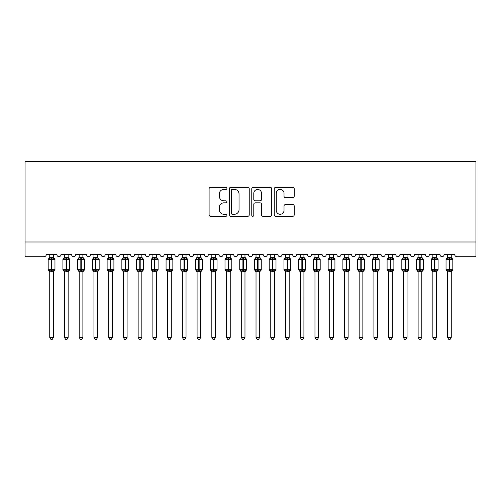 <?xml version="1.0" encoding="UTF-8"?>
<svg xmlns="http://www.w3.org/2000/svg" width="501" height="501" viewBox="0 0 501 501"><rect width="100%" height="100%" fill="white"/><g stroke="black" fill="none" stroke-linecap="round" stroke-linejoin="round"><path stroke-width="0.75" d="M226.922 188.389A1.015 1.015 0 0 0 225.913 187.374L210.545 187.374A1.447 1.447 0 0 0 209.099 188.821L209.099 214.854A1.447 1.447 0 0 0 210.545 216.3L225.913 216.3A1.015 1.015 0 0 0 226.922 215.286A1.015 1.015 0 0 0 225.913 214.278L223.922 214.278A4.628 4.628 0 0 1 219.294 209.65L219.294 207.477A4.628 4.628 0 0 1 223.922 202.849L225.913 202.849A1.015 1.015 0 0 0 226.922 201.834A1.015 1.015 0 0 0 225.913 200.826L223.922 200.826A4.628 4.628 0 0 1 219.294 196.198L219.294 194.025A4.628 4.628 0 0 1 223.922 189.397L225.913 189.397A1.015 1.015 0 0 0 226.922 188.389M292.772 197.569A1.447 1.447 0 0 0 294.219 196.123L294.219 188.821A1.447 1.447 0 0 0 292.772 187.374L275.7 187.374A1.447 1.447 0 0 0 274.254 188.821L274.254 214.854A1.447 1.447 0 0 0 275.7 216.3L292.772 216.3A1.447 1.447 0 0 0 294.219 214.854L294.219 206.03A1.447 1.447 0 0 0 292.772 204.583L285.464 204.583A1.447 1.447 0 0 0 284.017 206.03L284.017 210.407A3.87 3.87 0 0 1 280.153 214.278A3.87 3.87 0 0 1 276.283 210.407L276.283 193.267A3.87 3.87 0 0 1 280.153 189.397A3.87 3.87 0 0 1 284.017 193.267L284.017 196.123A1.447 1.447 0 0 0 285.464 197.569L292.772 197.569M475.95 241.989L475.95 161.685L25.05 161.685L25.05 256.725L44.057 256.725A2.211 2.211 0 0 0 46.267 254.514L56.876 254.514A2.211 2.211 0 0 0 58.943 256.719A2.211 2.211 0 0 0 61.003 254.514L71.612 254.514A2.211 2.211 0 0 0 73.678 256.719A2.211 2.211 0 0 0 75.739 254.514L86.347 254.514A2.211 2.211 0 0 0 88.414 256.719A2.211 2.211 0 0 0 90.474 254.514L101.083 254.514A2.211 2.211 0 0 0 103.15 256.719A2.211 2.211 0 0 0 105.21 254.514L115.819 254.514A2.211 2.211 0 0 0 117.885 256.719A2.211 2.211 0 0 0 119.946 254.514L130.554 254.514A2.211 2.211 0 0 0 132.615 256.719A2.211 2.211 0 0 0 134.681 254.514L145.29 254.514A2.211 2.211 0 0 0 147.35 256.719A2.211 2.211 0 0 0 149.417 254.514L160.026 254.514A2.211 2.211 0 0 0 162.086 256.719A2.211 2.211 0 0 0 164.153 254.514L174.761 254.514A2.211 2.211 0 0 0 176.822 256.719A2.211 2.211 0 0 0 178.888 254.514L189.497 254.514A2.211 2.211 0 0 0 191.557 256.719A2.211 2.211 0 0 0 193.624 254.514L204.233 254.514A2.211 2.211 0 0 0 206.293 256.719A2.211 2.211 0 0 0 208.36 254.514L218.968 254.514A2.211 2.211 0 0 0 221.029 256.719A2.211 2.211 0 0 0 223.095 254.514L233.704 254.514A2.211 2.211 0 0 0 235.764 256.719A2.211 2.211 0 0 0 237.825 254.514L248.44 254.514A2.211 2.211 0 0 0 250.5 256.719A2.211 2.211 0 0 0 252.56 254.514L263.175 254.514A2.211 2.211 0 0 0 265.236 256.719A2.211 2.211 0 0 0 267.296 254.514L277.905 254.514A2.211 2.211 0 0 0 279.971 256.719A2.211 2.211 0 0 0 282.032 254.514L292.64 254.514A2.211 2.211 0 0 0 294.707 256.719A2.211 2.211 0 0 0 296.767 254.514L307.376 254.514A2.211 2.211 0 0 0 309.443 256.719A2.211 2.211 0 0 0 311.503 254.514L322.112 254.514A2.211 2.211 0 0 0 324.178 256.719A2.211 2.211 0 0 0 326.239 254.514L336.847 254.514A2.211 2.211 0 0 0 338.914 256.719A2.211 2.211 0 0 0 340.974 254.514L351.583 254.514A2.211 2.211 0 0 0 353.65 256.719A2.211 2.211 0 0 0 355.71 254.514L366.319 254.514A2.211 2.211 0 0 0 368.385 256.719A2.211 2.211 0 0 0 370.446 254.514L381.054 254.514A2.211 2.211 0 0 0 383.115 256.719A2.211 2.211 0 0 0 385.181 254.514L395.79 254.514A2.211 2.211 0 0 0 397.85 256.719A2.211 2.211 0 0 0 399.917 254.514L410.526 254.514A2.211 2.211 0 0 0 412.586 256.719A2.211 2.211 0 0 0 414.653 254.514L425.261 254.514A2.211 2.211 0 0 0 427.322 256.719A2.211 2.211 0 0 0 429.388 254.514L439.997 254.514A2.211 2.211 0 0 0 442.057 256.719A2.211 2.211 0 0 0 444.124 254.514L454.733 254.514A2.211 2.211 0 0 0 456.943 256.725L475.95 256.725L475.95 241.989L25.05 241.989M249.235 188.821A1.447 1.447 0 0 0 247.788 187.374L230.723 187.374A1.447 1.447 0 0 0 229.276 188.821L229.276 214.854A1.447 1.447 0 0 0 230.723 216.3L247.788 216.3A1.447 1.447 0 0 0 249.235 214.854L249.235 188.821M253.212 187.374L270.277 187.374A1.447 1.447 0 0 1 271.724 188.821L271.724 214.854A1.447 1.447 0 0 1 270.277 216.3L262.975 216.3A1.447 1.447 0 0 1 261.528 214.854L261.528 204.295A1.447 1.447 0 0 0 260.082 202.849L255.234 202.849A1.447 1.447 0 0 0 253.788 204.295L253.788 215.286A1.015 1.015 0 0 1 252.78 216.3A1.015 1.015 0 0 1 251.765 215.286L251.765 188.821A1.447 1.447 0 0 1 253.212 187.374M232.314 189.397A1.015 1.015 0 0 0 231.299 190.411L231.299 213.263A1.015 1.015 0 0 0 232.314 214.278L234.412 214.278A4.628 4.628 0 0 0 239.04 209.65L239.04 194.025A4.628 4.628 0 0 0 234.412 189.397L232.314 189.397M261.528 193.342A3.87 3.87 0 0 0 257.658 189.472A3.87 3.87 0 0 0 253.788 193.342L253.788 199.379A1.447 1.447 0 0 0 255.234 200.826L260.082 200.826A1.447 1.447 0 0 0 261.528 199.379L261.528 193.342M49.731 337.398L53.413 337.398L52.311 339.315L50.839 339.315L49.731 337.398L49.731 271.699A1.622 1.547 180 0 0 48.879 270.346L49.198 269.876L51.352 270.39L51.352 269.732L51.797 269.732L51.797 258.754L53.951 259.274L54.477 258.723A0.739 0.739 0 0 1 54.96 259.418L48.184 259.418L48.184 269.732L51.352 269.732L51.352 258.754L49.198 259.274L48.879 258.798A1.622 1.547 0 0 0 49.731 257.439L53.419 257.514L53.413 254.514M53.413 337.398L53.419 271.63L51.352 271.849L51.352 270.39L51.797 270.39L51.797 269.732L54.96 269.732A0.739 0.739 0 0 1 54.477 270.421L53.413 271.943M51.352 271.849L49.731 271.705M49.731 254.514L49.731 257.445M51.797 271.849L51.797 270.39L53.951 269.876L54.265 270.346A1.622 1.547 180 0 0 53.413 271.705M49.198 259.274L49.411 258.641M53.951 259.274L53.419 257.514M53.419 271.63L53.951 269.876M49.731 271.63L49.198 269.876M64.466 337.398L68.149 337.398L67.046 339.315L65.575 339.315L64.466 337.398L64.466 271.699A1.622 1.547 180 0 0 63.614 270.346L63.934 269.876L66.088 270.39L66.088 269.732L66.533 269.732L66.533 258.754L68.687 259.274L69.213 258.723A0.739 0.739 0 0 1 69.695 259.418L62.919 259.418L62.919 269.732L66.088 269.732L66.088 258.754L63.934 259.274L63.614 258.798A1.622 1.547 0 0 0 64.466 257.439L68.155 257.514L68.149 254.514M68.149 337.398L68.155 271.63L66.088 271.849L66.088 270.39L66.533 270.39L66.533 269.732L69.695 269.732A0.739 0.739 0 0 1 69.213 270.421L68.149 271.943M66.088 271.849L64.466 271.705M64.466 254.514L64.466 257.445M66.533 271.849L66.533 270.39L68.687 269.876L69 270.346A1.622 1.547 180 0 0 68.149 271.705M63.934 259.274L64.147 258.641M68.687 259.274L68.155 257.514M68.155 271.63L68.687 269.876M64.466 271.63L63.934 269.876M79.202 337.398L82.884 337.398L81.782 339.315L80.31 339.315L79.202 337.398L79.202 271.699A1.622 1.547 180 0 0 78.35 270.346L78.67 269.876L80.824 270.39L80.824 269.732L81.262 269.732L81.262 258.754L83.423 259.274L83.949 258.723A0.739 0.739 0 0 1 84.431 259.418L77.655 259.418L77.655 269.732L80.824 269.732L80.824 258.754L78.67 259.274L78.35 258.798A1.622 1.547 0 0 0 79.202 257.439L82.884 257.514L82.884 254.514M82.884 337.398L82.884 271.63L80.824 271.849L80.824 270.39L81.262 270.39L81.262 269.732L84.431 269.732A0.739 0.739 0 0 1 83.949 270.421L82.884 271.943M80.824 271.849L79.202 271.705M79.202 254.514L79.202 257.445M81.262 271.849L81.262 270.39L83.423 269.876L83.736 270.346A1.622 1.547 180 0 0 82.884 271.705M78.67 259.274L78.882 258.641M83.423 259.274L82.884 257.514M82.884 271.63L83.423 269.876M79.202 271.63L78.67 269.876M93.938 337.398L97.62 337.398L96.518 339.315L95.046 339.315L93.938 337.398L93.938 271.699A1.622 1.547 180 0 0 93.086 270.346L93.405 269.876L95.559 270.39L95.559 269.732L95.998 269.732L95.998 258.754L98.158 259.274L98.684 258.723A0.739 0.739 0 0 1 99.167 259.418L92.391 259.418L92.391 269.732L95.559 269.732L95.559 258.754L93.405 259.274L93.086 258.798A1.622 1.547 0 0 0 93.938 257.439L97.62 257.514L97.62 254.514M97.62 337.398L97.62 271.63L95.559 271.849L95.559 270.39L95.998 270.39L95.998 269.732L99.167 269.732A0.739 0.739 0 0 1 98.684 270.421L97.62 271.943M95.559 271.849L93.938 271.705M93.938 254.514L93.938 257.445M95.998 271.849L95.998 270.39L98.158 269.876L98.472 270.346A1.622 1.547 180 0 0 97.62 271.705M93.405 259.274L93.618 258.641M98.158 259.274L97.62 257.514M97.62 271.63L98.158 269.876M93.938 271.63L93.405 269.876M108.673 337.398L112.356 337.398L111.253 339.315L109.782 339.315L108.673 337.398L108.673 271.699A1.622 1.547 180 0 0 107.821 270.346L108.141 269.876L110.295 270.39L110.295 269.732L110.734 269.732L110.734 258.754L112.894 259.274L113.42 258.723A0.739 0.739 0 0 1 113.902 259.418L107.126 259.418L107.126 269.732L110.295 269.732L110.295 258.754L108.141 259.274L107.821 258.798A1.622 1.547 0 0 0 108.673 257.439L112.356 257.514L112.356 254.514M112.356 337.398L112.356 271.63L110.295 271.849L110.295 270.39L110.734 270.39L110.734 269.732L113.902 269.732A0.739 0.739 0 0 1 113.42 270.421L112.356 271.943M110.295 271.849L108.673 271.705M108.673 254.514L108.673 257.445M110.734 271.849L110.734 270.39L112.894 269.876L113.207 270.346A1.622 1.547 180 0 0 112.356 271.705M108.141 259.274L108.354 258.641M112.894 259.274L112.356 257.514M112.356 271.63L112.894 269.876M108.673 271.63L108.141 269.876M123.409 337.398L127.091 337.398L125.989 339.315L124.511 339.315L123.409 337.398L123.409 271.699A1.622 1.547 180 0 0 122.557 270.346L122.877 269.876L125.031 270.39L125.031 269.732L125.469 269.732L125.469 258.754L127.623 259.274L128.156 258.723A0.739 0.739 0 0 1 128.638 259.418L121.862 259.418L121.862 269.732L125.031 269.732L125.031 258.754L122.877 259.274L122.557 258.798A1.622 1.547 0 0 0 123.409 257.439L127.091 257.514L127.091 254.514M127.091 337.398L127.091 271.63L125.031 271.849L125.031 270.39L125.469 270.39L125.469 269.732L128.638 269.732A0.739 0.739 0 0 1 128.156 270.421L127.091 271.943M125.031 271.849L123.409 271.705M123.409 254.514L123.409 257.445M125.469 271.849L125.469 270.39L127.623 269.876L127.943 270.346A1.622 1.547 180 0 0 127.091 271.705M122.877 259.274L123.089 258.641M127.623 259.274L127.091 257.514M127.091 271.63L127.623 269.876M123.409 271.63L122.877 269.876M138.144 337.398L141.827 337.398L140.718 339.315L139.247 339.315L138.144 337.398L138.144 271.699A1.622 1.547 180 0 0 137.293 270.346L137.606 269.876L139.766 270.39L139.766 269.732L140.205 269.732L140.205 258.754L142.359 259.274L142.891 258.723A0.739 0.739 0 0 1 143.374 259.418L136.598 259.418L136.598 269.732L139.766 269.732L139.766 258.754L137.606 259.274L137.293 258.798A1.622 1.547 0 0 0 138.144 257.439L141.827 257.514L141.827 254.514M141.827 337.398L141.827 271.63L139.766 271.849L139.766 270.39L140.205 270.39L140.205 269.732L143.374 269.732A0.739 0.739 0 0 1 142.891 270.421L141.827 271.943M139.766 271.849L138.144 271.705M138.144 254.514L138.144 257.445M140.205 271.849L140.205 270.39L142.359 269.876L142.679 270.346A1.622 1.547 180 0 0 141.827 271.705M137.606 259.274L137.825 258.641M142.359 259.274L141.827 257.514M141.827 271.63L142.359 269.876M138.144 271.63L137.606 269.876M152.88 337.398L156.562 337.398L155.454 339.315L153.982 339.315L152.88 337.398L152.88 271.699A1.622 1.547 180 0 0 152.028 270.346L152.342 269.876L154.502 270.39L154.502 269.732L154.941 269.732L154.941 258.754L157.095 259.274L157.627 258.723A0.739 0.739 0 0 1 158.109 259.418L151.333 259.418L151.333 269.732L154.502 269.732L154.502 258.754L152.342 259.274L152.028 258.798A1.622 1.547 0 0 0 152.88 257.439L156.562 257.514L156.562 254.514M156.562 337.398L156.562 271.63L154.502 271.849L154.502 270.39L154.941 270.39L154.941 269.732L158.109 269.732A0.739 0.739 0 0 1 157.627 270.421L156.562 271.943M154.502 271.849L152.88 271.705M152.88 254.514L152.88 257.445M154.941 271.849L154.941 270.39L157.095 269.876L157.414 270.346A1.622 1.547 180 0 0 156.562 271.705M152.342 259.274L152.561 258.641M157.095 259.274L156.562 257.514M156.562 271.63L157.095 269.876M152.88 271.63L152.342 269.876M167.616 337.398L171.298 337.398L170.19 339.315L168.718 339.315L167.616 337.398L167.616 271.699A1.622 1.547 180 0 0 166.764 270.346L167.077 269.876L169.238 270.39L169.238 269.732L169.676 269.732L169.676 258.754L171.83 259.274L172.363 258.723A0.739 0.739 0 0 1 172.845 259.418L166.069 259.418L166.069 269.732L169.238 269.732L169.238 258.754L167.077 259.274L166.764 258.798A1.622 1.547 0 0 0 167.616 257.439L171.298 257.514L171.298 254.514M171.298 337.398L171.298 271.63L169.238 271.849L169.238 270.39L169.676 270.39L169.676 269.732L172.845 269.732A0.739 0.739 0 0 1 172.363 270.421L171.298 271.943M169.238 271.849L167.616 271.705M167.616 254.514L167.616 257.445M169.676 271.849L169.676 270.39L171.83 269.876L172.15 270.346A1.622 1.547 180 0 0 171.298 271.705M167.077 259.274L167.296 258.641M171.83 259.274L171.298 257.514M171.298 271.63L171.83 269.876M167.616 271.63L167.077 269.876M182.351 337.398L186.034 337.398L184.925 339.315L183.454 339.315L182.351 337.398L182.351 271.699A1.622 1.547 180 0 0 181.5 270.346L181.813 269.876L183.967 270.39L183.967 269.732L184.412 269.732L184.412 258.754L186.566 259.274L187.098 258.723A0.739 0.739 0 0 1 187.581 259.418L180.805 259.418L180.805 269.732L183.967 269.732L183.967 258.754L181.813 259.274L181.5 258.798A1.622 1.547 0 0 0 182.351 257.439L186.034 257.514L186.034 254.514M186.034 337.398L186.034 271.63L183.967 271.849L183.967 270.39L184.412 270.39L184.412 269.732L187.581 269.732A0.739 0.739 0 0 1 187.098 270.421L186.034 271.943M183.967 271.849L182.351 271.705M182.351 254.514L182.351 257.445M184.412 271.849L184.412 270.39L186.566 269.876L186.886 270.346A1.622 1.547 180 0 0 186.034 271.705M181.813 259.274L182.032 258.641M186.566 259.274L186.034 257.514M186.034 271.63L186.566 269.876M182.345 271.63L181.813 269.876M197.087 337.398L200.769 337.398L199.661 339.315L198.189 339.315L197.087 337.398L197.087 271.699A1.622 1.547 180 0 0 196.235 270.346L196.549 269.876L198.703 270.39L198.703 269.732L199.147 269.732L199.147 258.754L201.302 259.274L201.834 258.723A0.739 0.739 0 0 1 202.316 259.418L195.54 259.418L195.54 269.732L198.703 269.732L198.703 258.754L196.549 259.274L196.235 258.798A1.622 1.547 0 0 0 197.087 257.439L200.769 257.514L200.769 254.514M200.769 337.398L200.769 271.63L198.703 271.849L198.703 270.39L199.147 270.39L199.147 269.732L202.316 269.732A0.739 0.739 0 0 1 201.834 270.421L200.769 271.943M198.703 271.849L197.087 271.705M197.087 254.514L197.087 257.445M199.147 271.849L199.147 270.39L201.302 269.876L201.621 270.346A1.622 1.547 180 0 0 200.769 271.705M196.549 259.274L196.768 258.641M201.302 259.274L200.769 257.514M200.769 271.63L201.302 269.876M197.081 271.63L196.549 269.876M211.823 337.398L215.505 337.398L214.397 339.315L212.925 339.315L211.823 337.398L211.823 271.699A1.622 1.547 180 0 0 210.971 270.346L211.284 269.876L213.439 270.39L213.439 269.732L213.883 269.732L213.883 258.754L216.037 259.274L216.57 258.723A0.739 0.739 0 0 1 217.052 259.418L210.27 259.418L210.27 269.732L213.439 269.732L213.439 258.754L211.284 259.274L210.971 258.798A1.622 1.547 0 0 0 211.823 257.439L215.505 257.514L215.505 254.514M215.505 337.398L215.505 271.63L213.439 271.849L213.439 270.39L213.883 270.39L213.883 269.732L217.052 269.732A0.739 0.739 0 0 1 216.57 270.421L215.505 271.943M213.439 271.849L211.823 271.705M211.823 254.514L211.823 257.445M213.883 271.849L213.883 270.39L216.037 269.876L216.357 270.346A1.622 1.547 180 0 0 215.505 271.705M211.284 259.274L211.503 258.641M216.037 259.274L215.505 257.514M215.505 271.63L216.037 269.876M211.817 271.63L211.284 269.876M226.552 337.398L230.241 337.398L229.132 339.315L227.661 339.315L226.552 337.398L226.552 271.699A1.622 1.547 180 0 0 225.707 270.346L226.02 269.876L228.174 270.39L228.174 269.732L228.619 269.732L228.619 258.754L230.773 259.274L231.305 258.723A0.739 0.739 0 0 1 231.788 259.418L225.005 259.418L225.005 269.732L228.174 269.732L228.174 258.754L226.02 259.274L225.707 258.798A1.622 1.547 0 0 0 226.552 257.439L230.241 257.514L230.241 254.514M230.241 337.398L230.241 271.63L228.174 271.849L228.174 270.39L228.619 270.39L228.619 269.732L231.788 269.732A0.739 0.739 0 0 1 231.305 270.421L230.241 271.943M228.174 271.849L226.552 271.705M226.552 254.514L226.552 257.445M228.619 271.849L228.619 270.39L230.773 269.876L231.093 270.346A1.622 1.547 180 0 0 230.241 271.705M226.02 259.274L226.239 258.641M230.773 259.274L230.241 257.514M230.241 271.63L230.773 269.876M226.552 271.63L226.02 269.876M241.288 337.398L244.976 337.398L243.868 339.315L242.396 339.315L241.288 337.398L241.288 271.699A1.622 1.547 180 0 0 240.436 270.346L240.756 269.876L242.91 270.39L242.91 269.732L243.354 269.732L243.354 258.754L245.509 259.274L246.035 258.723A0.739 0.739 0 0 1 246.523 259.418L239.741 259.418L239.741 269.732L242.91 269.732L242.91 258.754L240.756 259.274L240.436 258.798A1.622 1.547 0 0 0 241.288 257.439L244.976 257.514L244.976 254.514M244.976 337.398L244.976 271.63L242.91 271.849L242.91 270.39L243.354 270.39L243.354 269.732L246.523 269.732A0.739 0.739 0 0 1 246.035 270.421L244.976 271.943M242.91 271.849L241.288 271.705M241.288 254.514L241.288 257.445M243.354 271.849L243.354 270.39L245.509 269.876L245.828 270.346A1.622 1.547 180 0 0 244.976 271.705M240.756 259.274L240.975 258.641M245.509 259.274L244.976 257.514M244.976 271.63L245.509 269.876M241.288 271.63L240.756 269.876M256.024 337.398L259.712 337.398L258.604 339.315L257.132 339.315L256.024 337.398L256.024 271.699A1.622 1.547 180 0 0 255.172 270.346L255.491 269.876L257.646 270.39L257.646 269.732L258.09 269.732L258.09 258.754L260.244 259.274L260.77 258.723A0.739 0.739 0 0 1 261.259 259.418L254.477 259.418L254.477 269.732L257.646 269.732L257.646 258.754L255.491 259.274L255.172 258.798A1.622 1.547 0 0 0 256.024 257.439L259.712 257.514L259.712 254.514M259.712 337.398L259.712 271.63L257.646 271.849L257.646 270.39L258.09 270.39L258.09 269.732L261.259 269.732A0.739 0.739 0 0 1 260.77 270.421L259.712 271.943M257.646 271.849L256.024 271.705M256.024 254.514L256.024 257.445M258.09 271.849L258.09 270.39L260.244 269.876L260.564 270.346A1.622 1.547 180 0 0 259.712 271.705M255.491 259.274L255.71 258.641M260.244 259.274L259.712 257.514M259.712 271.63L260.244 269.876M256.024 271.63L255.491 269.876M270.759 337.398L274.448 337.398L273.339 339.315L271.868 339.315L270.759 337.398L270.759 271.699A1.622 1.547 180 0 0 269.907 270.346L270.227 269.876L272.381 270.39L272.381 269.732L272.826 269.732L272.826 258.754L274.98 259.274L275.506 258.723A0.739 0.739 0 0 1 275.995 259.418L269.212 259.418L269.212 269.732L272.381 269.732L272.381 258.754L270.227 259.274L269.907 258.798A1.622 1.547 0 0 0 270.759 257.439L274.448 257.514L274.448 254.514M274.448 337.398L274.448 271.63L272.381 271.849L272.381 270.39L272.826 270.39L272.826 269.732L275.995 269.732A0.739 0.739 0 0 1 275.506 270.421L274.448 271.943M272.381 271.849L270.759 271.705M270.759 254.514L270.759 257.445M272.826 271.849L272.826 270.39L274.98 269.876L275.293 270.346A1.622 1.547 180 0 0 274.448 271.705M270.227 259.274L270.446 258.641M274.98 259.274L274.448 257.514M274.448 271.63L274.98 269.876M270.759 271.63L270.227 269.876M285.495 337.398L289.177 337.398L288.075 339.315L286.603 339.315L285.495 337.398L285.495 271.699A1.622 1.547 180 0 0 284.643 270.346L284.963 269.876L287.117 270.39L287.117 269.732L287.561 269.732L287.561 258.754L289.716 259.274L290.242 258.723A0.739 0.739 0 0 1 290.73 259.418L283.948 259.418L283.948 269.732L287.117 269.732L287.117 258.754L284.963 259.274L284.643 258.798A1.622 1.547 0 0 0 285.495 257.439L289.183 257.514L289.177 254.514M289.177 337.398L289.183 271.63L287.117 271.849L287.117 270.39L287.561 270.39L287.561 269.732L290.73 269.732A0.739 0.739 0 0 1 290.242 270.421L289.177 271.943M287.117 271.849L285.495 271.705M285.495 254.514L285.495 257.445M287.561 271.849L287.561 270.39L289.716 269.876L290.029 270.346A1.622 1.547 180 0 0 289.177 271.705M284.963 259.274L285.175 258.641M289.716 259.274L289.183 257.514M289.183 271.63L289.716 269.876M285.495 271.63L284.963 269.876M300.231 337.398L303.913 337.398L302.811 339.315L301.339 339.315L300.231 337.398L300.231 271.699A1.622 1.547 180 0 0 299.379 270.346L299.698 269.876L301.852 270.39L301.852 269.732L302.297 269.732L302.297 258.754L304.451 259.274L304.977 258.723A0.739 0.739 0 0 1 305.46 259.418L298.684 259.418L298.684 269.732L301.852 269.732L301.852 258.754L299.698 259.274L299.379 258.798A1.622 1.547 0 0 0 300.231 257.439L303.919 257.514L303.913 254.514M303.913 337.398L303.919 271.63L301.852 271.849L301.852 270.39L302.297 270.39L302.297 269.732L305.46 269.732A0.739 0.739 0 0 1 304.977 270.421L303.913 271.943M301.852 271.849L300.231 271.705M300.231 254.514L300.231 257.445M302.297 271.849L302.297 270.39L304.451 269.876L304.765 270.346A1.622 1.547 180 0 0 303.913 271.705M299.698 259.274L299.911 258.641M304.451 259.274L303.919 257.514M303.919 271.63L304.451 269.876M300.231 271.63L299.698 269.876M314.966 337.398L318.649 337.398L317.546 339.315L316.075 339.315L314.966 337.398L314.966 271.699A1.622 1.547 180 0 0 314.114 270.346L314.434 269.876L316.588 270.39L316.588 269.732L317.033 269.732L317.033 258.754L319.187 259.274L319.713 258.723A0.739 0.739 0 0 1 320.195 259.418L313.419 259.418L313.419 269.732L316.588 269.732L316.588 258.754L314.434 259.274L314.114 258.798A1.622 1.547 0 0 0 314.966 257.439L318.655 257.514L318.649 254.514M318.649 337.398L318.655 271.63L316.588 271.849L316.588 270.39L317.033 270.39L317.033 269.732L320.195 269.732A0.739 0.739 0 0 1 319.713 270.421L318.649 271.943M316.588 271.849L314.966 271.705M314.966 254.514L314.966 257.445M317.033 271.849L317.033 270.39L319.187 269.876L319.5 270.346A1.622 1.547 180 0 0 318.649 271.705M314.434 259.274L314.647 258.641M319.187 259.274L318.655 257.514M318.655 271.63L319.187 269.876M314.966 271.63L314.434 269.876M329.702 337.398L333.384 337.398L332.282 339.315L330.81 339.315L329.702 337.398L329.702 271.699A1.622 1.547 180 0 0 328.85 270.346L329.17 269.876L331.324 270.39L331.324 269.732L331.762 269.732L331.762 258.754L333.923 259.274L334.449 258.723A0.739 0.739 0 0 1 334.931 259.418L328.155 259.418L328.155 269.732L331.324 269.732L331.324 258.754L329.17 259.274L328.85 258.798A1.622 1.547 0 0 0 329.702 257.439L333.384 257.514L333.384 254.514M333.384 337.398L333.384 271.63L331.324 271.849L331.324 270.39L331.762 270.39L331.762 269.732L334.931 269.732A0.739 0.739 0 0 1 334.449 270.421L333.384 271.943M331.324 271.849L329.702 271.705M329.702 254.514L329.702 257.445M331.762 271.849L331.762 270.39L333.923 269.876L334.236 270.346A1.622 1.547 180 0 0 333.384 271.705M329.17 259.274L329.382 258.641M333.923 259.274L333.384 257.514M333.384 271.63L333.923 269.876M329.702 271.63L329.17 269.876M344.438 337.398L348.12 337.398L347.018 339.315L345.546 339.315L344.438 337.398L344.438 271.699A1.622 1.547 180 0 0 343.586 270.346L343.905 269.876L346.059 270.39L346.059 269.732L346.498 269.732L346.498 258.754L348.658 259.274L349.184 258.723A0.739 0.739 0 0 1 349.667 259.418L342.891 259.418L342.891 269.732L346.059 269.732L346.059 258.754L343.905 259.274L343.586 258.798A1.622 1.547 0 0 0 344.438 257.439L348.12 257.514L348.12 254.514M348.12 337.398L348.12 271.63L346.059 271.849L346.059 270.39L346.498 270.39L346.498 269.732L349.667 269.732A0.739 0.739 0 0 1 349.184 270.421L348.12 271.943M346.059 271.849L344.438 271.705M344.438 254.514L344.438 257.445M346.498 271.849L346.498 270.39L348.658 269.876L348.972 270.346A1.622 1.547 180 0 0 348.12 271.705M343.905 259.274L344.118 258.641M348.658 259.274L348.12 257.514M348.12 271.63L348.658 269.876M344.438 271.63L343.905 269.876M359.173 337.398L362.856 337.398L361.753 339.315L360.282 339.315L359.173 337.398L359.173 271.699A1.622 1.547 180 0 0 358.321 270.346L358.641 269.876L360.795 270.39L360.795 269.732L361.234 269.732L361.234 258.754L363.394 259.274L363.92 258.723A0.739 0.739 0 0 1 364.402 259.418L357.626 259.418L357.626 269.732L360.795 269.732L360.795 258.754L358.641 259.274L358.321 258.798A1.622 1.547 0 0 0 359.173 257.439L362.856 257.514L362.856 254.514M362.856 337.398L362.856 271.63L360.795 271.849L360.795 270.39L361.234 270.39L361.234 269.732L364.402 269.732A0.739 0.739 0 0 1 363.92 270.421L362.856 271.943M360.795 271.849L359.173 271.705M359.173 254.514L359.173 257.445M361.234 271.849L361.234 270.39L363.394 269.876L363.707 270.346A1.622 1.547 180 0 0 362.856 271.705M358.641 259.274L358.854 258.641M363.394 259.274L362.856 257.514M362.856 271.63L363.394 269.876M359.173 271.63L358.641 269.876M373.909 337.398L377.591 337.398L376.489 339.315L375.011 339.315L373.909 337.398L373.909 271.699A1.622 1.547 180 0 0 373.057 270.346L373.377 269.876L375.531 270.39L375.531 269.732L375.969 269.732L375.969 258.754L378.123 259.274L378.656 258.723A0.739 0.739 0 0 1 379.138 259.418L372.362 259.418L372.362 269.732L375.531 269.732L375.531 258.754L373.377 259.274L373.057 258.798A1.622 1.547 0 0 0 373.909 257.439L377.591 257.514L377.591 254.514M377.591 337.398L377.591 271.63L375.531 271.849L375.531 270.39L375.969 270.39L375.969 269.732L379.138 269.732A0.739 0.739 0 0 1 378.656 270.421L377.591 271.943M375.531 271.849L373.909 271.705M373.909 254.514L373.909 257.445M375.969 271.849L375.969 270.39L378.123 269.876L378.443 270.346A1.622 1.547 180 0 0 377.591 271.705M373.377 259.274L373.589 258.641M378.123 259.274L377.591 257.514M377.591 271.63L378.123 269.876M373.909 271.63L373.377 269.876M388.644 337.398L392.327 337.398L391.218 339.315L389.747 339.315L388.644 337.398L388.644 271.699A1.622 1.547 180 0 0 387.793 270.346L388.106 269.876L390.266 270.39L390.266 269.732L390.705 269.732L390.705 258.754L392.859 259.274L393.391 258.723A0.739 0.739 0 0 1 393.874 259.418L387.098 259.418L387.098 269.732L390.266 269.732L390.266 258.754L388.106 259.274L387.793 258.798A1.622 1.547 0 0 0 388.644 257.439L392.327 257.514L392.327 254.514M392.327 337.398L392.327 271.63L390.266 271.849L390.266 270.39L390.705 270.39L390.705 269.732L393.874 269.732A0.739 0.739 0 0 1 393.391 270.421L392.327 271.943M390.266 271.849L388.644 271.705M388.644 254.514L388.644 257.445M390.705 271.849L390.705 270.39L392.859 269.876L393.179 270.346A1.622 1.547 180 0 0 392.327 271.705M388.106 259.274L388.325 258.641M392.859 259.274L392.327 257.514M392.327 271.63L392.859 269.876M388.644 271.63L388.106 269.876M403.38 337.398L407.062 337.398L405.954 339.315L404.482 339.315L403.38 337.398L403.38 271.699A1.622 1.547 180 0 0 402.528 270.346L402.842 269.876L405.002 270.39L405.002 269.732L405.441 269.732L405.441 258.754L407.595 259.274L408.127 258.723A0.739 0.739 0 0 1 408.609 259.418L401.833 259.418L401.833 269.732L405.002 269.732L405.002 258.754L402.842 259.274L402.528 258.798A1.622 1.547 0 0 0 403.38 257.439L407.062 257.514L407.062 254.514M407.062 337.398L407.062 271.63L405.002 271.849L405.002 270.39L405.441 270.39L405.441 269.732L408.609 269.732A0.739 0.739 0 0 1 408.127 270.421L407.062 271.943M405.002 271.849L403.38 271.705M403.38 254.514L403.38 257.445M405.441 271.849L405.441 270.39L407.595 269.876L407.914 270.346A1.622 1.547 180 0 0 407.062 271.705M402.842 259.274L403.061 258.641M407.595 259.274L407.062 257.514M407.062 271.63L407.595 269.876M403.38 271.63L402.842 269.876M418.116 337.398L421.798 337.398L420.69 339.315L419.218 339.315L418.116 337.398L418.116 271.699A1.622 1.547 180 0 0 417.264 270.346L417.577 269.876L419.738 270.39L419.738 269.732L420.176 269.732L420.176 258.754L422.33 259.274L422.863 258.723A0.739 0.739 0 0 1 423.345 259.418L416.569 259.418L416.569 269.732L419.738 269.732L419.738 258.754L417.577 259.274L417.264 258.798A1.622 1.547 0 0 0 418.116 257.439L421.798 257.514L421.798 254.514M421.798 337.398L421.798 271.63L419.738 271.849L419.738 270.39L420.176 270.39L420.176 269.732L423.345 269.732A0.739 0.739 0 0 1 422.863 270.421L421.798 271.943M419.738 271.849L418.116 271.705M418.116 254.514L418.116 257.445M420.176 271.849L420.176 270.39L422.33 269.876L422.65 270.346A1.622 1.547 180 0 0 421.798 271.705M417.577 259.274L417.796 258.641M422.33 259.274L421.798 257.514M421.798 271.63L422.33 269.876M418.116 271.63L417.577 269.876M432.851 337.398L436.534 337.398L435.425 339.315L433.954 339.315L432.851 337.398L432.851 271.699A1.622 1.547 180 0 0 432 270.346L432.313 269.876L434.467 270.39L434.467 269.732L434.912 269.732L434.912 258.754L437.066 259.274L437.598 258.723A0.739 0.739 0 0 1 438.081 259.418L431.305 259.418L431.305 269.732L434.467 269.732L434.467 258.754L432.313 259.274L432 258.798A1.622 1.547 0 0 0 432.851 257.439L436.534 257.514L436.534 254.514M436.534 337.398L436.534 271.63L434.467 271.849L434.467 270.39L434.912 270.39L434.912 269.732L438.081 269.732A0.739 0.739 0 0 1 437.598 270.421L436.534 271.943M434.467 271.849L432.851 271.705M432.851 254.514L432.851 257.445M434.912 271.849L434.912 270.39L437.066 269.876L437.386 270.346A1.622 1.547 180 0 0 436.534 271.705M432.313 259.274L432.532 258.641M437.066 259.274L436.534 257.514M436.534 271.63L437.066 269.876M432.845 271.63L432.313 269.876M447.587 337.398L451.269 337.398L450.161 339.315L448.689 339.315L447.587 337.398L447.587 271.699A1.622 1.547 180 0 0 446.735 270.346L447.049 269.876L449.203 270.39L449.203 269.732L449.647 269.732L449.647 258.754L451.802 259.274L452.334 258.723A0.739 0.739 0 0 1 452.816 259.418L446.04 259.418L446.04 269.732L449.203 269.732L449.203 258.754L447.049 259.274L446.735 258.798A1.622 1.547 0 0 0 447.587 257.439L451.269 257.514L451.269 254.514M451.269 337.398L451.269 271.63L449.203 271.849L449.203 270.39L449.647 270.39L449.647 269.732L452.816 269.732A0.739 0.739 0 0 1 452.334 270.421L451.269 271.943M449.203 271.849L447.587 271.705M447.587 254.514L447.587 257.445M449.647 271.849L449.647 270.39L451.802 269.876L452.121 270.346A1.622 1.547 180 0 0 451.269 271.705M447.049 259.274L447.268 258.641M451.802 259.274L451.269 257.514M451.269 271.63L451.802 269.876M447.581 271.63L447.049 269.876M51.797 257.295L51.797 258.754L51.352 258.754L51.352 257.295M54.265 258.798A1.622 1.547 0 0 1 53.413 257.439M66.533 257.295L66.533 258.754L66.088 258.754L66.088 257.295M69 258.798A1.622 1.547 0 0 1 68.149 257.439M81.262 257.295L81.262 258.754L80.824 258.754L80.824 257.295M83.736 258.798A1.622 1.547 0 0 1 82.884 257.439M95.998 257.295L95.998 258.754L95.559 258.754L95.559 257.295M98.472 258.798A1.622 1.547 0 0 1 97.62 257.439M110.734 257.295L110.734 258.754L110.295 258.754L110.295 257.295M113.207 258.798A1.622 1.547 0 0 1 112.356 257.439M125.469 257.295L125.469 258.754L125.031 258.754L125.031 257.295M127.943 258.798A1.622 1.547 0 0 1 127.091 257.439M140.205 257.295L140.205 258.754L139.766 258.754L139.766 257.295M142.679 258.798A1.622 1.547 0 0 1 141.827 257.439M154.941 257.295L154.941 258.754L154.502 258.754L154.502 257.295M157.414 258.798A1.622 1.547 0 0 1 156.562 257.439M169.676 257.295L169.676 258.754L169.238 258.754L169.238 257.295M172.15 258.798A1.622 1.547 0 0 1 171.298 257.439M184.412 257.295L184.412 258.754L183.967 258.754L183.967 257.295M186.886 258.798A1.622 1.547 0 0 1 186.034 257.439M199.147 257.295L199.147 258.754L198.703 258.754L198.703 257.295M201.621 258.798A1.622 1.547 0 0 1 200.769 257.439M213.883 257.295L213.883 258.754L213.439 258.754L213.439 257.295M216.357 258.798A1.622 1.547 0 0 1 215.505 257.439M228.619 257.295L228.619 258.754L228.174 258.754L228.174 257.295M231.093 258.798A1.622 1.547 0 0 1 230.241 257.439M243.354 257.295L243.354 258.754L242.91 258.754L242.91 257.295M245.828 258.798A1.622 1.547 0 0 1 244.976 257.439M258.09 257.295L258.09 258.754L257.646 258.754L257.646 257.295M260.564 258.798A1.622 1.547 0 0 1 259.712 257.439M272.826 257.295L272.826 258.754L272.381 258.754L272.381 257.295M275.293 258.798A1.622 1.547 0 0 1 274.448 257.439M287.561 257.295L287.561 258.754L287.117 258.754L287.117 257.295M290.029 258.798A1.622 1.547 0 0 1 289.177 257.439M302.297 257.295L302.297 258.754L301.852 258.754L301.852 257.295M304.765 258.798A1.622 1.547 0 0 1 303.913 257.439M317.033 257.295L317.033 258.754L316.588 258.754L316.588 257.295M319.5 258.798A1.622 1.547 0 0 1 318.649 257.439M331.762 257.295L331.762 258.754L331.324 258.754L331.324 257.295M334.236 258.798A1.622 1.547 0 0 1 333.384 257.439M346.498 257.295L346.498 258.754L346.059 258.754L346.059 257.295M348.972 258.798A1.622 1.547 0 0 1 348.12 257.439M361.234 257.295L361.234 258.754L360.795 258.754L360.795 257.295M363.707 258.798A1.622 1.547 0 0 1 362.856 257.439M375.969 257.295L375.969 258.754L375.531 258.754L375.531 257.295M378.443 258.798A1.622 1.547 0 0 1 377.591 257.439M390.705 257.295L390.705 258.754L390.266 258.754L390.266 257.295M393.179 258.798A1.622 1.547 0 0 1 392.327 257.439M405.441 257.295L405.441 258.754L405.002 258.754L405.002 257.295M407.914 258.798A1.622 1.547 0 0 1 407.062 257.439M420.176 257.295L420.176 258.754L419.738 258.754L419.738 257.295M422.65 258.798A1.622 1.547 0 0 1 421.798 257.439M434.912 257.295L434.912 258.754L434.467 258.754L434.467 257.295M437.386 258.798A1.622 1.547 0 0 1 436.534 257.439M449.647 257.295L449.647 258.754L449.203 258.754L449.203 257.295M452.121 258.798A1.622 1.547 0 0 1 451.269 257.439M54.96 269.732L54.96 259.418M49.731 271.943L48.184 269.732M49.731 257.201L48.184 259.418M54.477 258.723L53.413 257.201M69.695 269.732L69.695 259.418M64.466 271.943L62.919 269.732M64.466 257.201L62.919 259.418M69.213 258.723L68.149 257.201M84.431 269.732L84.431 259.418M79.202 271.943L77.655 269.732M79.202 257.201L77.655 259.418M83.949 258.723L82.884 257.201M99.167 269.732L99.167 259.418M93.938 271.943L92.391 269.732M93.938 257.201L92.391 259.418M98.684 258.723L97.62 257.201M113.902 269.732L113.902 259.418M108.673 271.943L107.126 269.732M108.673 257.201L107.126 259.418M113.42 258.723L112.356 257.201M128.638 269.732L128.638 259.418M123.409 271.943L121.862 269.732M123.409 257.201L121.862 259.418M128.156 258.723L127.091 257.201M143.374 269.732L143.374 259.418M138.144 271.943L136.598 269.732M138.144 257.201L136.598 259.418M142.891 258.723L141.827 257.201M158.109 269.732L158.109 259.418M152.88 271.943L151.333 269.732M152.88 257.201L151.333 259.418M157.627 258.723L156.562 257.201M172.845 269.732L172.845 259.418M167.616 271.943L166.069 269.732M167.616 257.201L166.069 259.418M172.363 258.723L171.298 257.201M187.581 269.732L187.581 259.418M182.351 271.943L180.805 269.732M182.351 257.201L180.805 259.418M187.098 258.723L186.034 257.201M202.316 269.732L202.316 259.418M197.087 271.943L195.54 269.732M197.087 257.201L195.54 259.418M201.834 258.723L200.769 257.201M217.052 269.732L217.052 259.418M211.823 271.943L210.27 269.732M211.823 257.201L210.27 259.418M216.57 258.723L215.505 257.201M231.788 269.732L231.788 259.418M226.552 271.943L225.005 269.732M226.552 257.201L225.005 259.418M231.305 258.723L230.241 257.201M246.523 269.732L246.523 259.418M241.288 271.943L239.741 269.732M241.288 257.201L239.741 259.418M246.035 258.723L244.976 257.201M261.259 269.732L261.259 259.418M256.024 271.943L254.477 269.732M256.024 257.201L254.477 259.418M260.77 258.723L259.712 257.201M275.995 269.732L275.995 259.418M270.759 271.943L269.212 269.732M270.759 257.201L269.212 259.418M275.506 258.723L274.448 257.201M290.73 269.732L290.73 259.418M285.495 271.943L283.948 269.732M285.495 257.201L283.948 259.418M290.242 258.723L289.177 257.201M305.46 269.732L305.46 259.418M300.231 271.943L298.684 269.732M300.231 257.201L298.684 259.418M304.977 258.723L303.913 257.201M320.195 269.732L320.195 259.418M314.966 271.943L313.419 269.732M314.966 257.201L313.419 259.418M319.713 258.723L318.649 257.201M334.931 269.732L334.931 259.418M329.702 271.943L328.155 269.732M329.702 257.201L328.155 259.418M334.449 258.723L333.384 257.201M349.667 269.732L349.667 259.418M344.438 271.943L342.891 269.732M344.438 257.201L342.891 259.418M349.184 258.723L348.12 257.201M364.402 269.732L364.402 259.418M359.173 271.943L357.626 269.732M359.173 257.201L357.626 259.418M363.92 258.723L362.856 257.201M379.138 269.732L379.138 259.418M373.909 271.943L372.362 269.732M373.909 257.201L372.362 259.418M378.656 258.723L377.591 257.201M393.874 269.732L393.874 259.418M388.644 271.943L387.098 269.732M388.644 257.201L387.098 259.418M393.391 258.723L392.327 257.201M408.609 269.732L408.609 259.418M403.38 271.943L401.833 269.732M403.38 257.201L401.833 259.418M408.127 258.723L407.062 257.201M423.345 269.732L423.345 259.418M418.116 271.943L416.569 269.732M418.116 257.201L416.569 259.418M422.863 258.723L421.798 257.201M438.081 269.732L438.081 259.418M432.851 271.943L431.305 269.732M432.851 257.201L431.305 259.418M437.598 258.723L436.534 257.201M452.816 269.732L452.816 259.418M447.587 271.943L446.04 269.732M447.587 257.201L446.04 259.418M452.334 258.723L451.269 257.201"/></g></svg>

